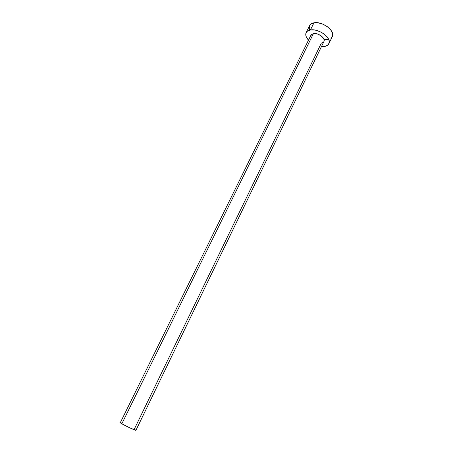 <?xml version="1.0" encoding="UTF-8"?>
<svg xmlns="http://www.w3.org/2000/svg" width="453" height="453" viewBox="0 0 453 453"><rect width="100%" height="100%" fill="white"/><g stroke="black" fill="none" stroke-linecap="round" stroke-linejoin="round"><path stroke-width="0.68" d="M135.917 430.327L323.963 41.421C325.837 38.324 318.199 32.571 313.453 33.562L121.84 423.776C125.832 426.109 136.115 430.888 135.917 430.327L130.119 427.989L121.84 423.776L313.453 33.562L317.157 33.89L320.973 35.719L323.584 38.42L324.189 40.243L323.957 41.444M328.889 43.681L332.304 36.58C335.645 31.081 322.259 20.934 313.952 22.809L310.424 29.966C318.714 28.177 332.174 38.301 328.878 43.709C328.114 45.204 326.596 46.121 324.325 46.455L321.505 46.506L324.325 46.455L327.457 45.334L329.099 43.131L328.974 40.153L327.072 36.852L323.663 33.748L321.551 32.429L316.936 30.521L314.614 30.011L310.424 29.966L313.952 22.809C311.828 23.205 310.401 24.117 309.665 25.538L306.171 32.605M324.02 39.371L327.734 39.394M308.493 40.158C305.985 37.361 305.209 34.853 306.154 32.627C306.879 31.229 308.3 30.34 310.424 29.966L307.349 31.2L305.849 33.494L306.12 36.483L308.493 40.158M310.956 37.259L311.132 34.836L313.453 33.562L310.985 35.091L120.294 422.706L121.84 423.776L120.3 422.745L121.398 422.994M323.182 42.327L321.398 42.984L134.286 429.206L135.9 430.271M330.871 38.233L331.907 37.231M332.53 35.991L332.428 32.973L330.548 29.649L327.162 26.534L322.796 24.134L318.148 22.82L313.952 22.809L310.871 24.083L309.654 25.566M309.354 26.416L309.603 29.439"/></g></svg>
